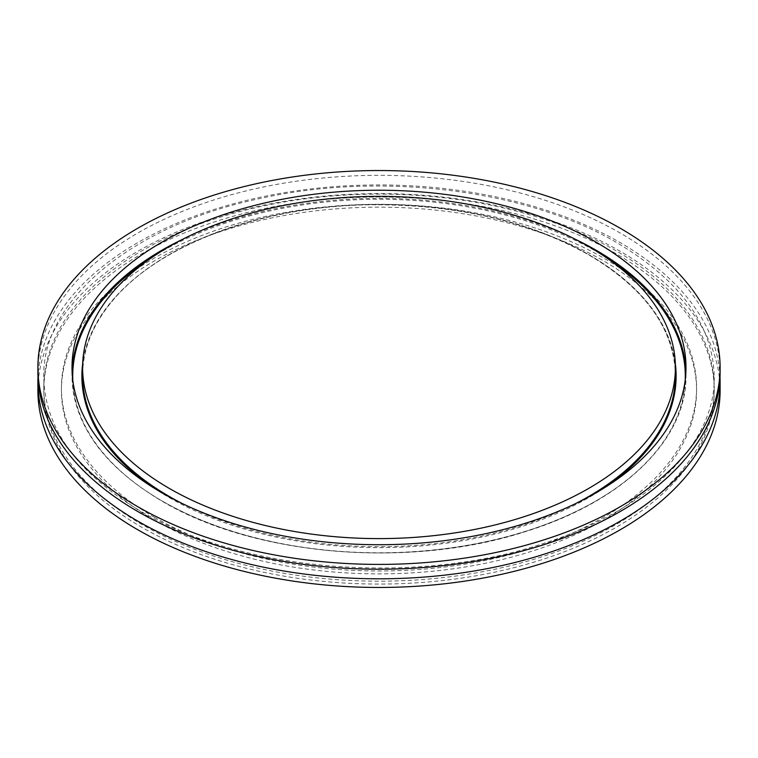 <?xml version="1.0" encoding="UTF-8"?>
<svg xmlns="http://www.w3.org/2000/svg" width="758" height="758" viewBox="0 0 758 758"><rect width="100%" height="100%" fill="white"/><g stroke="black" fill="none" stroke-linecap="round" stroke-linejoin="round"><path stroke-width="0.57" stroke-dasharray="3.79 2.84" d="M720.1 372.273A341.1 196.928 0 0 0 620.196 233.028A341.1 196.928 0 0 0 248.463 190.334A341.1 196.928 0 0 0 37.9 372.273M719.996 377.077A341.1 196.928 0 0 0 620.196 242.626A341.1 196.928 0 0 0 252.319 199.032A341.1 196.928 0 0 0 38.004 377.077M720.1 390.522A341.1 196.928 0 0 0 620.196 251.277A341.1 196.928 0 0 0 248.463 208.583A341.1 196.928 0 0 0 37.9 390.522M616.036 250.794A335.216 193.536 0 0 0 250.718 208.838A335.216 193.536 0 0 0 43.784 387.641A335.216 193.536 0 0 0 141.964 524.498A335.216 193.536 0 0 0 507.282 566.444A335.216 193.536 0 0 0 714.216 387.641A335.216 193.536 0 0 0 616.036 250.794M616.036 253.674A335.216 193.536 0 0 0 250.718 211.719A335.216 193.536 0 0 0 43.784 390.522A335.216 193.536 0 0 0 141.964 527.379A335.216 193.536 0 0 0 507.282 569.334A335.216 193.536 0 0 0 714.216 390.522A335.216 193.536 0 0 0 616.036 253.674M154.442 520.178A317.574 183.351 0 0 0 500.526 559.916A317.574 183.351 0 0 0 696.574 390.522A317.574 183.351 0 0 0 603.558 260.875A317.574 183.351 0 0 0 257.474 221.128A317.574 183.351 0 0 0 61.426 390.522A317.574 183.351 0 0 0 154.442 520.178M154.442 517.288A317.574 183.351 0 0 0 500.526 557.035A317.574 183.351 0 0 0 696.574 387.641A317.574 183.351 0 0 0 603.558 257.995A317.574 183.351 0 0 0 257.474 218.247A317.574 183.351 0 0 0 61.426 387.641A317.574 183.351 0 0 0 154.442 517.288M182.128 503.473A296.406 171.128 0 0 0 575.872 503.473M675.406 375.542A296.406 171.128 0 0 0 588.587 254.536A296.406 171.128 0 0 0 265.575 217.442A296.406 171.128 0 0 0 82.594 375.542C82.726 349.135 92.846 324.036 112.97 300.253C159.474 244.275 262.656 205.958 370.406 204.783C455.122 204.167 527.9 220.862 588.739 254.859C645.361 288.561 674.25 328.792 675.406 375.542M675.331 363.717A297.108 171.535 0 0 0 589.089 254.83A297.108 171.535 0 0 0 275.306 215.367A297.108 171.535 0 0 0 82.669 363.717M152.14 486.882A297.108 171.535 0 0 0 168.911 497.409A297.108 171.535 0 0 0 605.86 486.882M575.872 239.547A306.99 177.239 0 0 0 182.128 239.547M72.086 371.505A306.99 177.239 0 0 0 72.01 375.542A306.99 177.239 0 0 0 161.928 500.867A306.99 177.239 0 0 0 496.481 539.289A306.99 177.239 0 0 0 685.99 375.542A306.99 177.239 0 0 0 685.914 371.505M605.329 256.981A306.289 176.832 0 0 0 595.58 251.078A306.289 176.832 0 0 0 152.671 256.981M72.796 380.146A306.289 176.832 0 0 0 162.42 501.161A306.289 176.832 0 0 0 492.984 540.246A306.289 176.832 0 0 0 685.204 380.146M714.216 377.077C715.59 443.496 648.099 510.665 542.775 543.657C415.829 585.962 242.285 571.854 140.742 511.243C77.089 473.125 44.769 428.403 43.784 377.077C41.548 301.097 131.598 225.031 260.847 198.35C381.397 171.384 527.369 189.756 617.258 242.92C680.911 281.038 713.231 325.76 714.216 377.077M685.99 367.478L685.99 375.542C687.004 438.986 623.986 500.697 527.89 530.818C412.286 569.267 254.982 556.562 162.07 501.19C103.306 466.284 73.289 424.404 72.01 375.542L72.01 367.478M43.784 390.522L43.784 387.641M696.574 390.522L696.574 387.641M61.426 390.522L61.426 387.641M714.216 390.522L714.216 387.641"/><path stroke-width="1.14" d="M37.9 367.478L37.9 372.273A341.1 196.928 0 0 0 137.804 511.527A341.1 196.928 0 0 0 509.537 554.221A341.1 196.928 0 0 0 720.1 372.273L720.1 367.478A341.1 196.928 0 0 0 620.196 228.224A341.1 196.928 0 0 0 248.463 185.53A341.1 196.928 0 0 0 37.9 367.478A341.1 196.928 0 0 0 137.804 506.723A341.1 196.928 0 0 0 509.537 549.417A341.1 196.928 0 0 0 720.1 367.478M169.413 488.484A296.406 171.128 0 0 0 492.425 525.578A296.406 171.128 0 0 0 675.406 367.478A296.406 171.128 0 0 0 588.587 246.473A296.406 171.128 0 0 0 265.575 209.379A296.406 171.128 0 0 0 82.594 367.478A296.406 171.128 0 0 0 169.413 488.484M596.072 242.153A306.99 177.239 0 0 0 261.519 203.731A306.99 177.239 0 0 0 72.01 367.478A306.99 177.239 0 0 0 161.928 492.804A306.99 177.239 0 0 0 496.481 531.225A306.99 177.239 0 0 0 685.99 367.478A306.99 177.239 0 0 0 596.072 242.153M38.004 377.077A341.1 196.928 0 0 0 37.9 381.88A341.1 196.928 0 0 0 137.804 521.134A341.1 196.928 0 0 0 509.537 563.819A341.1 196.928 0 0 0 720.1 381.88A341.1 196.928 0 0 0 719.996 377.077M37.9 381.88L37.9 390.522A341.1 196.928 0 0 0 137.804 529.776A341.1 196.928 0 0 0 509.537 572.47A341.1 196.928 0 0 0 720.1 390.522L720.1 381.88M82.594 367.478L82.594 375.542A296.406 171.128 0 0 0 169.413 496.547A296.406 171.128 0 0 0 182.128 503.473M575.872 503.473A296.406 171.128 0 0 0 675.406 375.542L675.406 367.478M82.669 363.717A297.108 171.535 0 0 0 152.14 486.882M685.914 371.505A306.99 177.239 0 0 0 596.072 250.216A306.99 177.239 0 0 0 575.872 239.547M182.128 239.547A306.99 177.239 0 0 0 72.086 371.505M152.671 256.981A306.289 176.832 0 0 0 72.796 380.146M685.204 380.146A306.289 176.832 0 0 0 605.329 256.981M605.86 486.882A297.108 171.535 0 0 0 675.331 363.717"/></g></svg>
